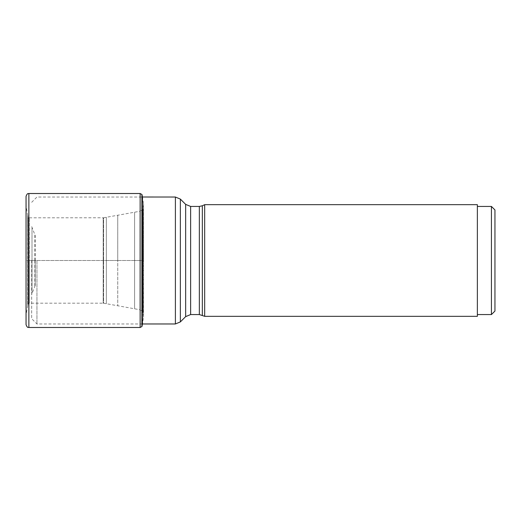 <?xml version="1.0" encoding="UTF-8"?>
<svg xmlns="http://www.w3.org/2000/svg" width="521" height="521" viewBox="0 0 521 521"><rect width="100%" height="100%" fill="white"/><g stroke="black" fill="none" stroke-linecap="round" stroke-linejoin="round"><path stroke-width="0.39" stroke-dasharray="2.6 1.95" d="M141.999 194.613L141.999 260.5L143.568 260.5L143.568 317.133L143.568 203.867L143.568 260.5L134.6 260.5L134.6 308.803L134.6 260.5L134.6 308.803L134.6 260.5L117.753 260.5L117.753 215.206L117.753 305.794L117.753 260.5L117.753 305.794L117.753 260.5L106.362 260.5L106.362 217.27L106.362 260.5L106.362 217.27L106.362 260.5L29.274 260.5L29.274 217.817L29.274 303.183L29.274 260.5L28.017 260.5L28.017 217.237L28.017 303.763L27.665 215.108L26.102 206.075L26.05 196.326L26.05 324.674L26.102 260.5L26.102 314.925L27.665 305.892L27.665 260.5L26.102 260.5L26.102 206.075L26.05 260.5L141.999 260.5L141.999 326.387M36.952 260.5L36.952 323.971L36.952 260.5M31.677 260.5L31.677 318.696L31.677 260.5M204.681 316.319L204.681 204.681M477.366 204.681L477.366 316.319M477.366 260.5L477.366 314.56L477.366 260.5M491.433 206.44L491.433 314.56M494.95 209.95L494.95 311.05M35.194 260.474L35.194 285.41L35.194 260.474M140.142 193.512L140.142 327.488M141.901 326.537L141.901 194.463M28.863 327.488L28.863 193.512M27.665 215.108L27.665 305.892L28.101 303.645L28.101 217.355L28.101 303.645L29.274 303.183L103.204 303.183L103.204 217.817L103.204 303.183L103.601 303.222L103.601 260.5L103.601 303.222L139.999 309.761L139.999 260.5L139.999 309.761L142.943 311.597L142.943 209.403L142.943 311.597L143.425 315.589L143.425 260.5L143.568 317.133L142.428 323.99L142.428 197.01L143.568 203.867L143.425 260.5L143.425 205.411L142.943 209.403L139.999 211.239L139.999 260.5L139.999 211.239L103.601 217.778L103.601 260.5L103.601 217.778L29.274 217.817L28.017 217.237L27.665 215.108M106.362 260.5L106.362 303.73L106.362 260.5M134.6 260.5L134.6 212.197L134.6 260.5M175.395 197.029L175.395 323.971M180.364 321.906L180.364 199.094M185.652 204.375L185.652 316.625M190.627 314.56L190.627 206.44M199.348 206.44L199.348 314.56M202.324 315.225L202.324 205.775M32.002 260.415L32.002 227.977L32.002 260.415M32.002 260.585L32.002 293.023L32.002 260.585M34.861 260.552L34.861 286.895L34.861 260.552M34.861 260.448L34.861 234.105L34.861 260.448M142.435 323.971L36.952 323.971L31.677 318.696M31.677 202.304L36.952 197.029L142.428 197.029M35.194 260.5L35.194 235.59L31.677 226.492M35.194 285.41L31.677 294.508"/><path stroke-width="0.78" d="M28.863 327.488C28.473 327.064 27.567 328.627 26.05 324.674L26.05 196.326C27.567 192.373 28.473 193.936 28.863 193.512L28.863 327.488L140.142 327.488L140.142 193.512L141.901 194.463L141.901 326.537L140.142 327.488M141.999 260.5L141.999 194.613L142.428 197.01L142.428 323.99L141.999 326.387L141.999 260.5M202.324 315.225L202.324 205.775L204.681 204.681L204.681 316.319L199.348 314.56L199.348 206.44L190.627 206.44L190.627 314.56L185.652 316.625L185.652 204.375L180.364 199.094L180.364 321.906L185.652 316.625M204.681 316.319L477.366 316.319L477.366 204.681L204.681 204.681M491.433 206.44L494.95 209.95L494.95 311.05L491.433 314.56L491.433 206.44L477.366 206.44M142.435 323.971L175.395 323.971L175.395 197.029L142.428 197.01M28.863 193.512L140.142 193.512M175.395 197.029L180.364 199.094M175.395 323.971L180.364 321.906M199.348 314.56L190.627 314.56M491.433 314.56L477.366 314.56M202.324 205.775L199.348 206.44M190.627 206.44L185.652 204.375"/></g></svg>

